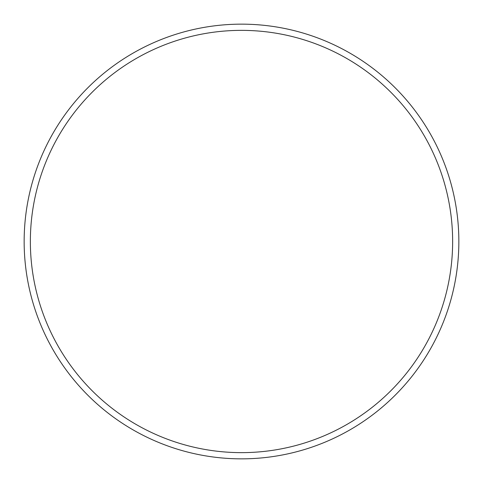 <?xml version="1.0" encoding="UTF-8"?>
<svg xmlns="http://www.w3.org/2000/svg" width="483" height="483" viewBox="0 0 483 483"><rect width="100%" height="100%" fill="white"/><g stroke="black" fill="none" stroke-linecap="round" stroke-linejoin="round"><path stroke-width="0.72" d="M452.637 241.5A211.137 211.137 0 0 0 241.5 30.363A211.137 211.137 0 0 0 30.363 241.5A211.137 211.137 0 0 0 241.5 452.637A211.137 211.137 0 0 0 452.637 241.5M24.15 241.5A217.35 217.35 0 0 1 241.5 24.15A217.35 217.35 0 0 1 458.85 241.5A217.35 217.35 0 0 1 241.5 458.85A217.35 217.35 0 0 1 24.15 241.5"/></g></svg>
